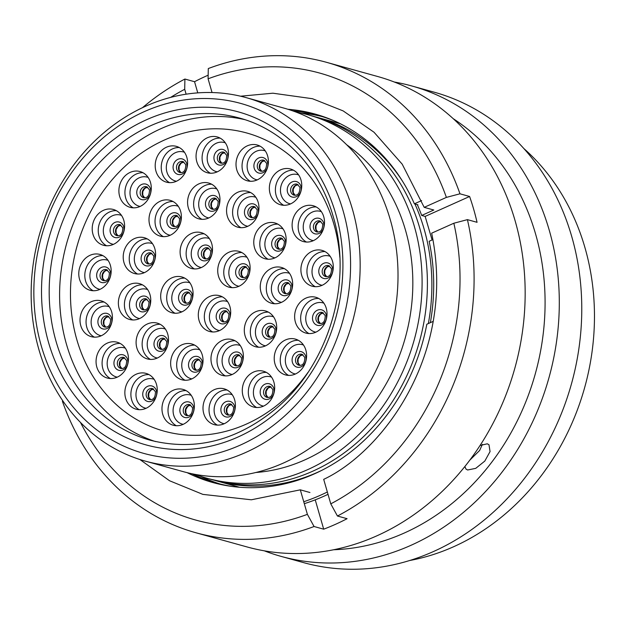 <?xml version="1.0" encoding="UTF-8"?>
<svg xmlns="http://www.w3.org/2000/svg" width="625" height="625" viewBox="0 0 625 625"><rect width="100%" height="100%" fill="white"/><g stroke="black" fill="none" stroke-linecap="round" stroke-linejoin="round"><path stroke-width="0.94" d="M41.328 346.055A181.578 156.445 -74.5 0 0 240.328 445.094A181.578 156.445 -74.5 0 0 343.102 210.75A181.578 156.445 -74.5 0 0 144.102 111.711A181.578 156.445 -74.5 0 0 41.328 346.055M352.391 209.086A188.609 162.508 105.5 0 1 311.82 401.148A188.609 162.508 105.5 0 1 145.25 461.109A188.609 162.508 105.5 0 1 38.922 349.633A188.609 162.508 105.5 0 1 79.492 157.562A188.609 162.508 105.5 0 1 246.062 97.609A188.609 162.508 105.5 0 1 352.391 209.086M214.734 480.359A188.609 162.508 -74.5 0 0 216.961 481A188.609 162.508 -74.5 0 0 322.531 469.969M428.359 323.555A188.609 162.508 -74.5 0 0 424.102 228.977A188.609 162.508 -74.5 0 0 414.914 203.977M195.297 474.406A188.609 162.508 -74.5 0 0 207.188 478.289L212.492 479.758A188.609 162.508 -74.5 0 0 379.062 419.797A188.609 162.508 -74.5 0 0 419.633 227.734A188.609 162.508 -74.5 0 0 313.305 116.258L308.008 114.789A188.609 162.508 -74.5 0 0 295.812 111.984M207.188 478.289A188.609 162.508 -74.5 0 0 373.766 418.328A188.609 162.508 -74.5 0 0 414.328 226.266A188.609 162.508 -74.5 0 0 308.008 114.789M255.828 472.5A177.992 153.352 -74.5 0 0 405.5 230.219A177.992 153.352 -74.5 0 0 346.719 144.797M145.25 461.109L183.102 471.609A188.609 162.508 -74.5 0 0 349.672 411.648A188.609 162.508 -74.5 0 0 390.242 219.578A188.609 162.508 -74.5 0 0 283.922 108.109L246.062 97.609M402.586 181.328A188.609 162.508 -74.5 0 0 317.781 117.5A188.609 162.508 -74.5 0 0 315.539 116.898M287.922 109.281A191.203 164.734 105.5 0 1 314.977 114.031A191.203 164.734 105.5 0 1 414.391 203.828L417.891 204.797M433.25 321.359L426.82 324.242A191.203 164.734 105.5 0 1 212.773 482.523A191.203 164.734 105.5 0 1 187.141 472.664M328.023 494.328A214.43 184.75 105.5 0 1 304.305 503.672M327.344 491.992A214.43 184.75 105.5 0 1 303.75 501.75M414.391 203.828L421.617 200.586M464.852 466.539L466 469.102L467.633 469.992L475.727 468.359L484.805 461.086L490.062 451.578L488.984 444.75L487.297 443.813L480.055 445.477M200.453 476.234A190.734 164.344 -74.5 0 0 220.352 484.07M523.867 148.555A231.805 199.719 105.5 0 1 584.914 247.523A231.805 199.719 105.5 0 1 409.609 560.523M394.328 82.023A244.117 210.328 105.5 0 1 411.625 85.922L434.094 92.156A244.117 210.328 105.5 0 1 571.711 236.438A244.117 210.328 105.5 0 1 519.203 485.031A244.117 210.328 105.5 0 1 303.609 562.633L281.141 556.398A244.117 210.328 105.5 0 1 264.305 550.828M411.625 85.922A244.117 210.328 105.5 0 1 549.242 230.203A244.117 210.328 105.5 0 1 496.734 478.797A244.117 210.328 105.5 0 1 281.141 556.398M453.219 118.672A231.805 199.719 105.5 0 1 535.531 233.828A231.805 199.719 105.5 0 1 333.656 549.75M432.094 239.961L425.148 216.414L421.672 215.453L433.805 210.016L424.203 207.352L446.383 197.398A231.93 199.828 105.5 0 0 208.086 78.805L208.289 68.555A244.117 210.328 105.5 0 1 326.422 62.289L377.484 76.453A244.117 210.328 105.5 0 1 515.102 220.734A244.117 210.328 105.5 0 1 462.594 469.328A244.117 210.328 105.5 0 1 247 546.93L195.938 532.766A244.117 210.328 105.5 0 1 62.391 401.25L62.844 400.883M421.672 215.453A190.727 164.344 -74.5 0 0 417.32 204.641M334.195 120.883A190.727 164.344 -74.5 0 0 318.172 115.406A190.727 164.344 -74.5 0 0 292.547 110.805M430.359 322.656A190.727 164.344 -74.5 0 0 429.133 241.289L432.961 239.57M322.109 116.555A190.734 164.344 -74.5 0 0 301 113.039M326.422 62.289A244.117 210.328 105.5 0 1 459.969 193.805L469.602 196.484A244.117 210.328 105.5 0 1 473.672 209.25A244.117 210.328 105.5 0 1 477.062 222.312L467.422 219.641A244.117 210.328 105.5 0 1 337.445 516.023L347.086 518.695A244.117 210.328 105.5 0 1 323.695 529.18L314.062 526.508A244.117 210.328 105.5 0 1 195.938 532.766M170.625 97.398A231.93 199.828 105.5 0 1 184.703 89.289L184.906 79.039L194.547 81.711A244.117 210.328 105.5 0 1 208.156 75.195M186.117 94.188L184.703 89.289M139.867 459.5L169.539 480.75L202.859 494.383L251.344 499.789L300.312 489.836L309.945 492.508M314.062 526.508L307.391 514.344A231.93 199.828 105.5 0 1 80.477 422.43M307.391 514.344L300.312 489.836M142.484 107.68A244.117 210.328 105.5 0 1 184.906 79.039M191.953 473.758A190.727 164.344 -74.5 0 0 216.383 483.031A190.727 164.344 -74.5 0 0 232.922 486.57M208.086 78.805L212.047 92.539M424.203 207.352L402.203 164.172L374 132.219L343.156 110.906L312.461 98.719L272.867 93.195L240.617 96.211M446.383 197.398L459.969 193.805M467.422 219.641L453.844 223.234A231.93 199.828 105.5 0 1 330.773 503.859L337.445 516.023M453.844 223.234L431.656 233.18C456.859 354.055 382.25 451.852 323.695 479.352L330.773 503.859M323.695 529.18L315.234 499.844M425.148 216.414L469.602 196.484M197.766 92.875L194.547 81.711M482.375 444.367L479.641 450.484L469.828 460.117M161.438 301.773A18.57 16 105.5 0 1 165.43 282.859A18.57 16 105.5 0 1 181.828 276.953A18.57 16 105.5 0 1 192.305 287.93A18.57 16 105.5 0 1 188.305 306.844A18.57 16 105.5 0 1 171.906 312.75A18.57 16 105.5 0 1 161.438 301.773M180.867 257.461A18.57 16 105.5 0 1 184.859 238.547A18.57 16 105.5 0 1 201.266 232.648A18.57 16 105.5 0 1 211.734 243.625A18.57 16 105.5 0 1 207.734 262.531A18.57 16 105.5 0 1 191.336 268.438A18.57 16 105.5 0 1 180.867 257.461M199.062 320.5A18.57 16 105.5 0 1 203.055 301.586A18.57 16 105.5 0 1 219.453 295.68A18.57 16 105.5 0 1 229.93 306.656A18.57 16 105.5 0 1 225.93 325.57A18.57 16 105.5 0 1 209.531 331.477A18.57 16 105.5 0 1 199.062 320.5M171.398 368.789A18.57 16 105.5 0 1 175.398 349.875A18.57 16 105.5 0 1 191.797 343.969A18.57 16 105.5 0 1 202.266 354.945A18.57 16 105.5 0 1 198.273 373.859A18.57 16 105.5 0 1 181.867 379.766A18.57 16 105.5 0 1 171.398 368.789M136.859 347.945A18.57 16 105.5 0 1 140.859 329.031A18.57 16 105.5 0 1 157.258 323.125A18.57 16 105.5 0 1 167.727 334.109A18.57 16 105.5 0 1 163.734 353.016A18.57 16 105.5 0 1 147.336 358.922A18.57 16 105.5 0 1 136.859 347.945M119.133 308.484A18.57 16 105.5 0 1 123.125 289.57A18.57 16 105.5 0 1 139.531 283.664A18.57 16 105.5 0 1 150 294.641A18.57 16 105.5 0 1 146.008 313.555A18.57 16 105.5 0 1 129.602 319.461A18.57 16 105.5 0 1 119.133 308.484M123.969 262.547A18.57 16 105.5 0 1 127.961 243.641A18.57 16 105.5 0 1 144.367 237.734A18.57 16 105.5 0 1 154.836 248.711A18.57 16 105.5 0 1 150.836 267.625A18.57 16 105.5 0 1 134.438 273.523A18.57 16 105.5 0 1 123.969 262.547M149.758 225.164A18.57 16 105.5 0 1 153.75 206.25A18.57 16 105.5 0 1 170.148 200.352A18.57 16 105.5 0 1 180.625 211.328A18.57 16 105.5 0 1 176.625 230.242A18.57 16 105.5 0 1 160.227 236.141A18.57 16 105.5 0 1 149.758 225.164M188.336 207.867A18.57 16 105.5 0 1 192.336 188.953A18.57 16 105.5 0 1 208.734 183.047A18.57 16 105.5 0 1 219.203 194.023A18.57 16 105.5 0 1 215.211 212.938A18.57 16 105.5 0 1 198.805 218.844A18.57 16 105.5 0 1 188.336 207.867M227.328 216.203A18.57 16 105.5 0 1 231.32 197.297A18.57 16 105.5 0 1 247.719 191.391A18.57 16 105.5 0 1 258.195 202.367A18.57 16 105.5 0 1 254.195 221.281A18.57 16 105.5 0 1 237.797 227.188A18.57 16 105.5 0 1 227.328 216.203M254.531 247.773A18.57 16 105.5 0 1 258.523 228.859A18.57 16 105.5 0 1 274.922 222.961A18.57 16 105.5 0 1 285.391 233.938A18.57 16 105.5 0 1 281.398 252.852A18.57 16 105.5 0 1 265 258.75A18.57 16 105.5 0 1 254.531 247.773M261.031 292.273A18.57 16 105.5 0 1 265.023 273.359A18.57 16 105.5 0 1 281.43 267.453A18.57 16 105.5 0 1 291.898 278.43A18.57 16 105.5 0 1 287.906 297.344A18.57 16 105.5 0 1 271.5 303.25A18.57 16 105.5 0 1 261.031 292.273M245.062 335.758A18.57 16 105.5 0 1 249.055 316.844A18.57 16 105.5 0 1 265.461 310.938A18.57 16 105.5 0 1 275.93 321.914A18.57 16 105.5 0 1 271.93 340.828A18.57 16 105.5 0 1 255.531 346.734A18.57 16 105.5 0 1 245.062 335.758M211.734 364.414A18.57 16 105.5 0 1 215.727 345.5A18.57 16 105.5 0 1 232.133 339.594A18.57 16 105.5 0 1 242.602 350.57A18.57 16 105.5 0 1 238.609 369.484A18.57 16 105.5 0 1 222.203 375.391A18.57 16 105.5 0 1 211.734 364.414M162.734 414.25A18.57 16 105.5 0 1 166.727 395.336A18.57 16 105.5 0 1 183.133 389.43A18.57 16 105.5 0 1 193.602 400.406A18.57 16 105.5 0 1 189.609 419.32A18.57 16 105.5 0 1 173.203 425.227A18.57 16 105.5 0 1 162.734 414.25M125.617 398.211A18.57 16 105.5 0 1 129.617 379.297A18.57 16 105.5 0 1 146.016 373.391A18.57 16 105.5 0 1 156.484 384.367A18.57 16 105.5 0 1 152.492 403.281A18.57 16 105.5 0 1 136.094 409.188A18.57 16 105.5 0 1 125.617 398.211M96.82 367.062A18.57 16 105.5 0 1 100.82 348.156A18.57 16 105.5 0 1 117.219 342.25A18.57 16 105.5 0 1 127.688 353.227A18.57 16 105.5 0 1 123.695 372.141A18.57 16 105.5 0 1 107.297 378.039A18.57 16 105.5 0 1 96.82 367.062M80.781 325.68A18.57 16 105.5 0 1 84.781 306.766A18.57 16 105.5 0 1 101.18 300.859A18.57 16 105.5 0 1 111.648 311.836A18.57 16 105.5 0 1 107.656 330.75A18.57 16 105.5 0 1 91.25 336.656A18.57 16 105.5 0 1 80.781 325.68M79.539 279.266A18.57 16 105.5 0 1 83.531 260.352A18.57 16 105.5 0 1 99.93 254.445A18.57 16 105.5 0 1 110.406 265.422A18.57 16 105.5 0 1 106.406 284.336A18.57 16 105.5 0 1 90.008 290.242A18.57 16 105.5 0 1 79.539 279.266M92.969 234.289A18.57 16 105.5 0 1 96.961 215.375A18.57 16 105.5 0 1 113.359 209.469A18.57 16 105.5 0 1 123.836 220.453A18.57 16 105.5 0 1 119.836 239.359A18.57 16 105.5 0 1 103.438 245.266A18.57 16 105.5 0 1 92.969 234.289M119.648 196.359A18.57 16 105.5 0 1 123.648 177.445A18.57 16 105.5 0 1 140.047 171.539A18.57 16 105.5 0 1 150.516 182.516A18.57 16 105.5 0 1 146.523 201.43A18.57 16 105.5 0 1 130.117 207.336A18.57 16 105.5 0 1 119.648 196.359M155.961 171.18A18.57 16 105.5 0 1 159.953 152.266A18.57 16 105.5 0 1 176.359 146.359A18.57 16 105.5 0 1 186.828 157.336A18.57 16 105.5 0 1 182.836 176.25A18.57 16 105.5 0 1 166.43 182.156A18.57 16 105.5 0 1 155.961 171.18M196.82 161.758A18.57 16 105.5 0 1 200.813 142.844A18.57 16 105.5 0 1 217.219 136.938A18.57 16 105.5 0 1 227.688 147.914A18.57 16 105.5 0 1 223.688 166.828A18.57 16 105.5 0 1 207.289 172.734A18.57 16 105.5 0 1 196.82 161.758M236.773 169.805A18.57 16 105.5 0 1 240.773 150.898A18.57 16 105.5 0 1 257.172 144.992A18.57 16 105.5 0 1 267.641 155.969A18.57 16 105.5 0 1 263.648 174.883A18.57 16 105.5 0 1 247.25 180.781A18.57 16 105.5 0 1 236.773 169.805M270.117 193.812A18.57 16 105.5 0 1 274.109 174.898A18.57 16 105.5 0 1 290.516 168.992A18.57 16 105.5 0 1 300.984 179.969A18.57 16 105.5 0 1 296.984 198.883A18.57 16 105.5 0 1 280.586 204.789A18.57 16 105.5 0 1 270.117 193.812M292.875 230.578A18.57 16 105.5 0 1 296.875 211.664A18.57 16 105.5 0 1 313.273 205.766A18.57 16 105.5 0 1 323.742 216.742A18.57 16 105.5 0 1 319.75 235.656A18.57 16 105.5 0 1 303.344 241.555A18.57 16 105.5 0 1 292.875 230.578M301.664 275.219A18.57 16 105.5 0 1 305.664 256.305A18.57 16 105.5 0 1 322.062 250.398A18.57 16 105.5 0 1 332.531 261.375A18.57 16 105.5 0 1 328.539 280.289A18.57 16 105.5 0 1 312.141 286.195A18.57 16 105.5 0 1 301.664 275.219M295.391 322.094A18.57 16 105.5 0 1 299.383 303.18A18.57 16 105.5 0 1 315.789 297.273A18.57 16 105.5 0 1 326.258 308.25A18.57 16 105.5 0 1 322.258 327.164A18.57 16 105.5 0 1 305.859 333.07A18.57 16 105.5 0 1 295.391 322.094M274.977 363.922A18.57 16 105.5 0 1 278.977 345.008A18.57 16 105.5 0 1 295.375 339.102A18.57 16 105.5 0 1 305.844 350.078A18.57 16 105.5 0 1 301.852 368.992A18.57 16 105.5 0 1 285.445 374.898A18.57 16 105.5 0 1 274.977 363.922M243.047 396.039A18.57 16 105.5 0 1 247.039 377.125A18.57 16 105.5 0 1 263.445 371.219A18.57 16 105.5 0 1 273.914 382.195A18.57 16 105.5 0 1 269.922 401.109A18.57 16 105.5 0 1 253.516 407.016A18.57 16 105.5 0 1 243.047 396.039M203.766 413.648A18.57 16 105.5 0 1 207.758 394.734A18.57 16 105.5 0 1 224.156 388.836A18.57 16 105.5 0 1 234.633 399.812A18.57 16 105.5 0 1 230.633 418.727A18.57 16 105.5 0 1 214.234 424.625A18.57 16 105.5 0 1 203.766 413.648M218.492 276.188A18.57 16 105.5 0 1 222.484 257.273A18.57 16 105.5 0 1 238.891 251.367A18.57 16 105.5 0 1 249.359 262.344A18.57 16 105.5 0 1 245.359 281.258A18.57 16 105.5 0 1 228.961 287.164A18.57 16 105.5 0 1 218.492 276.188M333.953 224.422A154.703 133.289 105.5 0 1 339.844 257.383A154.703 133.289 105.5 0 0 246.742 132.984A154.703 133.289 105.5 0 1 333.953 224.422M307.93 372.461A154.703 133.289 105.5 0 1 164.047 431.133A154.703 133.289 105.5 0 1 76.844 339.703A154.703 133.289 105.5 0 1 110.117 182.164A154.703 133.289 105.5 0 1 246.742 132.984A154.703 133.289 105.5 0 0 216.602 128.789A154.703 133.289 105.5 0 0 73.078 263.648A154.703 133.289 105.5 0 0 164.047 431.133A154.703 133.289 105.5 0 0 194.195 435.328A154.703 133.289 105.5 0 0 307.93 372.461M155.523 441.57A167.156 144.016 105.5 0 1 62.992 259.07A167.156 144.016 105.5 0 1 217.5 116.453A167.156 144.016 105.5 0 1 244.805 119.648M56.07 341.445A167.156 144.016 -74.5 0 0 150.297 440.242C196.383 451.711 239.445 440.172 279.484 405.609C329.898 361.258 352.734 280.711 333.141 216.352C319.352 167.461 283.336 129.828 239.641 118.094A167.156 144.016 -74.5 0 0 92.023 171.227A167.156 144.016 -74.5 0 0 56.07 341.445M335.797 214.023A172.781 148.867 105.5 0 1 238 437.023A172.781 148.867 105.5 0 1 48.641 342.781A172.781 148.867 105.5 0 1 146.43 119.781A172.781 148.867 105.5 0 1 335.797 214.023M189.938 282.867A15.086 13 -74.5 0 0 176.016 286.914A15.086 13 -74.5 0 0 172.398 302.711A15.086 13 -74.5 0 0 181.898 311.852M175.016 313.242A18.57 16 105.5 0 1 167.469 303.445A18.57 16 105.5 0 1 184.75 278.133M209.367 238.562A15.086 13 -74.5 0 0 195.453 242.602A15.086 13 -74.5 0 0 191.836 258.398A15.086 13 -74.5 0 0 201.328 267.547M194.445 268.93A18.57 16 105.5 0 1 186.898 259.133A18.57 16 105.5 0 1 204.188 233.828M227.562 301.594A15.086 13 -74.5 0 0 213.641 305.641A15.086 13 -74.5 0 0 210.023 321.438A15.086 13 -74.5 0 0 219.523 330.578M212.641 331.961A18.57 16 105.5 0 1 205.094 322.172A18.57 16 105.5 0 1 222.375 296.859M199.906 349.883A15.086 13 -74.5 0 0 185.984 353.93A15.086 13 -74.5 0 0 182.367 369.727A15.086 13 -74.5 0 0 191.867 378.867M184.984 380.25A18.57 16 105.5 0 1 177.438 370.461A18.57 16 105.5 0 1 194.719 345.148M165.367 329.047A15.086 13 -74.5 0 0 151.445 333.086A15.086 13 -74.5 0 0 147.828 348.883A15.086 13 -74.5 0 0 157.328 358.023M150.445 359.414A18.57 16 105.5 0 1 142.898 349.617A18.57 16 105.5 0 1 160.18 324.312M147.633 289.578A15.086 13 -74.5 0 0 133.719 293.625A15.086 13 -74.5 0 0 130.102 309.422A15.086 13 -74.5 0 0 139.594 318.562M132.719 319.953A18.57 16 105.5 0 1 125.172 310.156A18.57 16 105.5 0 1 142.453 284.852M152.469 243.648A15.086 13 -74.5 0 0 138.555 247.688A15.086 13 -74.5 0 0 134.938 263.484A15.086 13 -74.5 0 0 144.43 272.633M137.547 274.016A18.57 16 105.5 0 1 130 264.227A18.57 16 105.5 0 1 147.289 238.914M178.258 206.266A15.086 13 -74.5 0 0 164.336 210.305A15.086 13 -74.5 0 0 160.719 226.102A15.086 13 -74.5 0 0 170.219 235.25M163.336 236.633A18.57 16 105.5 0 1 155.789 226.836A18.57 16 105.5 0 1 173.07 201.531M216.844 188.961A15.086 13 -74.5 0 0 202.922 193.008A15.086 13 -74.5 0 0 199.305 208.805A15.086 13 -74.5 0 0 208.805 217.945M201.922 219.336A18.57 16 105.5 0 1 194.375 209.539A18.57 16 105.5 0 1 211.656 184.234M255.828 197.305A15.086 13 -74.5 0 0 241.906 201.344A15.086 13 -74.5 0 0 238.289 217.148A15.086 13 -74.5 0 0 247.789 226.289M240.906 227.672A18.57 16 105.5 0 1 233.359 217.883A18.57 16 105.5 0 1 250.641 192.57M283.031 228.875A15.086 13 -74.5 0 0 269.109 232.914A15.086 13 -74.5 0 0 265.492 248.711A15.086 13 -74.5 0 0 274.992 257.859M268.109 259.242A18.57 16 105.5 0 1 260.562 249.445A18.57 16 105.5 0 1 277.844 224.141M289.531 273.367A15.086 13 -74.5 0 0 275.617 277.414A15.086 13 -74.5 0 0 272 293.211A15.086 13 -74.5 0 0 281.492 302.352M274.617 303.742A18.57 16 105.5 0 1 267.07 293.945A18.57 16 105.5 0 1 284.352 268.641M273.562 316.859A15.086 13 -74.5 0 0 259.641 320.898A15.086 13 -74.5 0 0 256.031 336.695A15.086 13 -74.5 0 0 265.523 345.836M258.641 347.227A18.57 16 105.5 0 1 251.094 337.43A18.57 16 105.5 0 1 268.383 312.125M240.234 345.516A15.086 13 -74.5 0 0 226.32 349.555A15.086 13 -74.5 0 0 222.703 365.352A15.086 13 -74.5 0 0 232.195 374.492M225.32 375.883A18.57 16 105.5 0 1 217.773 366.086A18.57 16 105.5 0 1 235.055 340.781M191.234 395.344A15.086 13 -74.5 0 0 177.32 399.391A15.086 13 -74.5 0 0 173.703 415.188A15.086 13 -74.5 0 0 183.195 424.328M176.32 425.719A18.57 16 105.5 0 1 168.773 415.922A18.57 16 105.5 0 1 186.055 390.617M154.125 379.312A15.086 13 -74.5 0 0 140.203 383.352A15.086 13 -74.5 0 0 136.586 399.148A15.086 13 -74.5 0 0 146.086 408.289M139.203 409.68A18.57 16 105.5 0 1 131.656 399.883A18.57 16 105.5 0 1 148.938 374.578M125.328 348.164A15.086 13 -74.5 0 0 111.406 352.203A15.086 13 -74.5 0 0 107.789 368.008A15.086 13 -74.5 0 0 117.289 377.148M110.406 378.531A18.57 16 105.5 0 1 102.859 368.742A18.57 16 105.5 0 1 120.141 343.43M109.289 306.773A15.086 13 -74.5 0 0 95.367 310.82A15.086 13 -74.5 0 0 91.75 326.617A15.086 13 -74.5 0 0 101.25 335.758M94.367 337.148A18.57 16 105.5 0 1 86.82 327.352A18.57 16 105.5 0 1 104.102 302.047M108.039 260.359A15.086 13 -74.5 0 0 94.117 264.406A15.086 13 -74.5 0 0 90.5 280.203A15.086 13 -74.5 0 0 100 289.344M93.117 290.734A18.57 16 105.5 0 1 85.57 280.938A18.57 16 105.5 0 1 102.852 255.625M121.469 215.391A15.086 13 -74.5 0 0 107.547 219.43A15.086 13 -74.5 0 0 103.93 235.227A15.086 13 -74.5 0 0 113.43 244.367M106.547 245.758A18.57 16 105.5 0 1 99 235.961A18.57 16 105.5 0 1 116.281 210.656M148.156 177.453A15.086 13 -74.5 0 0 134.234 181.5A15.086 13 -74.5 0 0 130.617 197.297A15.086 13 -74.5 0 0 140.117 206.438M133.234 207.828A18.57 16 105.5 0 1 125.688 198.031A18.57 16 105.5 0 1 142.969 172.727M184.461 152.273A15.086 13 -74.5 0 0 170.547 156.32A15.086 13 -74.5 0 0 166.93 172.117A15.086 13 -74.5 0 0 176.422 181.258M169.547 182.648A18.57 16 105.5 0 1 162 172.852A18.57 16 105.5 0 1 179.281 147.547M225.32 142.852A15.086 13 -74.5 0 0 211.406 146.898A15.086 13 -74.5 0 0 207.789 162.695A15.086 13 -74.5 0 0 217.281 171.836M210.398 173.227A18.57 16 105.5 0 1 202.852 163.43A18.57 16 105.5 0 1 220.141 138.125M265.281 150.906A15.086 13 -74.5 0 0 251.359 154.945A15.086 13 -74.5 0 0 247.742 170.742A15.086 13 -74.5 0 0 257.242 179.891M250.359 181.273A18.57 16 105.5 0 1 242.812 171.484A18.57 16 105.5 0 1 260.094 146.172M298.617 174.906A15.086 13 -74.5 0 0 284.703 178.953A15.086 13 -74.5 0 0 281.086 194.75A15.086 13 -74.5 0 0 290.578 203.891M283.695 205.281A18.57 16 105.5 0 1 276.148 195.484A18.57 16 105.5 0 1 293.438 170.18M321.383 211.68A15.086 13 -74.5 0 0 307.461 215.719A15.086 13 -74.5 0 0 303.844 231.516A15.086 13 -74.5 0 0 313.344 240.664M306.461 242.047A18.57 16 105.5 0 1 298.914 232.258A18.57 16 105.5 0 1 316.195 206.945M330.172 256.32A15.086 13 -74.5 0 0 316.25 260.359A15.086 13 -74.5 0 0 312.633 276.156A15.086 13 -74.5 0 0 322.133 285.297M315.25 286.688A18.57 16 105.5 0 1 307.703 276.891A18.57 16 105.5 0 1 324.984 251.586M323.891 303.188A15.086 13 -74.5 0 0 309.977 307.234A15.086 13 -74.5 0 0 306.359 323.031A15.086 13 -74.5 0 0 315.852 332.172M308.969 333.562A18.57 16 105.5 0 1 301.422 323.766A18.57 16 105.5 0 1 318.711 298.453M303.477 345.016A15.086 13 -74.5 0 0 289.562 349.062A15.086 13 -74.5 0 0 285.945 364.859A15.086 13 -74.5 0 0 295.445 374M288.562 375.391A18.57 16 105.5 0 1 281.016 365.594A18.57 16 105.5 0 1 298.297 340.289M271.547 377.133A15.086 13 -74.5 0 0 257.633 381.18A15.086 13 -74.5 0 0 254.016 396.977A15.086 13 -74.5 0 0 263.508 406.117M256.633 407.5A18.57 16 105.5 0 1 249.086 397.711A18.57 16 105.5 0 1 266.367 372.398M232.266 394.75A15.086 13 -74.5 0 0 218.344 398.789A15.086 13 -74.5 0 0 214.727 414.586A15.086 13 -74.5 0 0 224.227 423.734M217.344 425.117A18.57 16 105.5 0 1 209.797 415.328A18.57 16 105.5 0 1 227.078 390.016M186.383 303.25A5.695 4.906 105.5 0 1 184.188 300.32A5.695 4.906 105.5 0 1 189.352 292.547M192.211 294.266A8.023 6.914 105.5 0 1 187.672 304.625A8.023 6.914 105.5 0 1 178.875 300.25A8.023 6.914 105.5 0 1 183.422 289.891A8.023 6.914 105.5 0 1 192.211 294.266M182.164 299.758A5.695 4.906 -74.5 0 0 185.375 303.125C189.25 303.688 191.219 301.055 191.273 295.242L188.422 292.141A5.695 4.906 -74.5 0 0 183.391 293.953A5.695 4.906 -74.5 0 0 182.164 299.758M205.812 258.945A5.695 4.906 105.5 0 1 203.625 256.008A5.695 4.906 105.5 0 1 208.781 248.242M211.641 249.961A8.023 6.914 105.5 0 1 207.102 260.312A8.023 6.914 105.5 0 1 198.312 255.938A8.023 6.914 105.5 0 1 202.852 245.586A8.023 6.914 105.5 0 1 211.641 249.961M201.594 255.445A5.695 4.906 -74.5 0 0 204.813 258.812C208.688 259.375 210.648 256.75 210.703 250.93L207.852 247.836A5.695 4.906 -74.5 0 0 202.82 249.648A5.695 4.906 -74.5 0 0 201.594 255.445M224.008 321.977A5.695 4.906 105.5 0 1 221.82 319.047A5.695 4.906 105.5 0 1 226.977 311.273M229.836 312.992A8.023 6.914 105.5 0 1 225.297 323.352A8.023 6.914 105.5 0 1 216.5 318.969A8.023 6.914 105.5 0 1 221.047 308.617A8.023 6.914 105.5 0 1 229.836 312.992M219.789 318.484A5.695 4.906 -74.5 0 0 223 321.852C226.875 322.406 228.844 319.781 228.898 313.969L226.047 310.867A5.695 4.906 -74.5 0 0 221.016 312.68A5.695 4.906 -74.5 0 0 219.789 318.484M196.352 370.266A5.695 4.906 105.5 0 1 194.156 367.336A5.695 4.906 105.5 0 1 199.32 359.562M202.18 361.281A8.023 6.914 105.5 0 1 197.641 371.641A8.023 6.914 105.5 0 1 188.844 367.258A8.023 6.914 105.5 0 1 193.383 356.906A8.023 6.914 105.5 0 1 202.18 361.281M192.133 366.773A5.695 4.906 -74.5 0 0 195.344 370.141C199.219 370.695 201.188 368.07 201.234 362.258L198.391 359.156A5.695 4.906 -74.5 0 0 193.359 360.969A5.695 4.906 -74.5 0 0 192.133 366.773M161.812 349.43A5.695 4.906 105.5 0 1 159.617 346.492A5.695 4.906 105.5 0 1 164.781 338.727M167.641 340.445A8.023 6.914 105.5 0 1 163.102 350.797A8.023 6.914 105.5 0 1 154.305 346.422A8.023 6.914 105.5 0 1 158.852 336.07A8.023 6.914 105.5 0 1 167.641 340.445M157.594 345.93A5.695 4.906 -74.5 0 0 160.805 349.297C164.68 349.859 166.648 347.234 166.703 341.414L163.852 338.32A5.695 4.906 -74.5 0 0 158.82 340.133A5.695 4.906 -74.5 0 0 157.594 345.93M144.086 309.961A5.695 4.906 105.5 0 1 141.891 307.031A5.695 4.906 105.5 0 1 147.047 299.258M149.914 300.977A8.023 6.914 105.5 0 1 145.375 311.336A8.023 6.914 105.5 0 1 136.578 306.961A8.023 6.914 105.5 0 1 141.117 296.602A8.023 6.914 105.5 0 1 149.914 300.977M139.867 306.469A5.695 4.906 -74.5 0 0 143.078 309.836C146.953 310.398 148.914 307.766 148.969 301.953L146.125 298.852A5.695 4.906 -74.5 0 0 141.094 300.664A5.695 4.906 -74.5 0 0 139.867 306.469M148.914 264.031A5.695 4.906 105.5 0 1 146.727 261.102A5.695 4.906 105.5 0 1 151.883 253.328M154.742 255.047A8.023 6.914 105.5 0 1 150.203 265.406A8.023 6.914 105.5 0 1 141.414 261.023A8.023 6.914 105.5 0 1 145.953 250.672A8.023 6.914 105.5 0 1 154.742 255.047M144.695 260.539A5.695 4.906 -74.5 0 0 147.914 263.906C151.789 264.461 153.75 261.836 153.805 256.023L150.953 252.922A5.695 4.906 -74.5 0 0 145.922 254.734A5.695 4.906 -74.5 0 0 144.695 260.539M174.703 226.648A5.695 4.906 105.5 0 1 172.516 223.711A5.695 4.906 105.5 0 1 177.672 215.945M180.531 217.664A8.023 6.914 105.5 0 1 175.992 228.016A8.023 6.914 105.5 0 1 167.195 223.641A8.023 6.914 105.5 0 1 171.742 213.289A8.023 6.914 105.5 0 1 180.531 217.664M170.484 223.148A5.695 4.906 -74.5 0 0 173.695 226.516C177.578 227.078 179.539 224.453 179.594 218.641L176.742 215.539A5.695 4.906 -74.5 0 0 171.711 217.352A5.695 4.906 -74.5 0 0 170.484 223.148M213.289 209.352A5.695 4.906 105.5 0 1 211.094 206.414A5.695 4.906 105.5 0 1 216.258 198.648M219.117 200.359A8.023 6.914 105.5 0 1 214.578 210.719A8.023 6.914 105.5 0 1 205.781 206.344A8.023 6.914 105.5 0 1 210.32 195.984A8.023 6.914 105.5 0 1 219.117 200.359M209.07 205.852A5.695 4.906 -74.5 0 0 212.281 209.219C216.156 209.781 218.125 207.148 218.172 201.336L215.328 198.234A5.695 4.906 -74.5 0 0 210.297 200.047A5.695 4.906 -74.5 0 0 209.07 205.852M252.273 217.688A5.695 4.906 105.5 0 1 250.086 214.758A5.695 4.906 105.5 0 1 255.242 206.984M258.102 208.703A8.023 6.914 105.5 0 1 253.562 219.062A8.023 6.914 105.5 0 1 244.766 214.68A8.023 6.914 105.5 0 1 249.312 204.328A8.023 6.914 105.5 0 1 258.102 208.703M248.055 214.195A5.695 4.906 -74.5 0 0 251.266 217.562C255.141 218.117 257.109 215.492 257.164 209.68L254.312 206.578A5.695 4.906 -74.5 0 0 249.281 208.391A5.695 4.906 -74.5 0 0 248.055 214.195M279.477 249.258A5.695 4.906 105.5 0 1 277.281 246.32A5.695 4.906 105.5 0 1 282.445 238.555M285.305 240.273A8.023 6.914 105.5 0 1 280.766 250.625A8.023 6.914 105.5 0 1 271.969 246.25A8.023 6.914 105.5 0 1 276.516 235.898A8.023 6.914 105.5 0 1 285.305 240.273M275.258 245.758A5.695 4.906 -74.5 0 0 278.469 249.133C282.344 249.688 284.312 247.062 284.367 241.25L281.516 238.148A5.695 4.906 -74.5 0 0 276.484 239.961A5.695 4.906 -74.5 0 0 275.258 245.758M285.984 293.75A5.695 4.906 105.5 0 1 283.789 290.82A5.695 4.906 105.5 0 1 288.945 283.047M291.812 284.766A8.023 6.914 105.5 0 1 287.266 295.125A8.023 6.914 105.5 0 1 278.477 290.75A8.023 6.914 105.5 0 1 283.016 280.391A8.023 6.914 105.5 0 1 291.812 284.766M281.766 290.258A5.695 4.906 -74.5 0 0 284.977 293.625C288.852 294.188 290.812 291.555 290.867 285.742L288.023 282.641A5.695 4.906 -74.5 0 0 282.992 284.453A5.695 4.906 -74.5 0 0 281.766 290.258M270.008 337.242A5.695 4.906 105.5 0 1 267.82 334.305A5.695 4.906 105.5 0 1 272.977 326.539M275.836 328.258A8.023 6.914 105.5 0 1 271.297 338.609A8.023 6.914 105.5 0 1 262.508 334.234A8.023 6.914 105.5 0 1 267.047 323.875A8.023 6.914 105.5 0 1 275.836 328.258M265.789 333.742A5.695 4.906 -74.5 0 0 269.008 337.109C272.883 337.672 274.844 335.047 274.898 329.227L272.047 326.133A5.695 4.906 -74.5 0 0 267.016 327.938A5.695 4.906 -74.5 0 0 265.789 333.742M236.687 365.898A5.695 4.906 105.5 0 1 234.492 362.961A5.695 4.906 105.5 0 1 239.648 355.195M242.516 356.914A8.023 6.914 105.5 0 1 237.977 367.266A8.023 6.914 105.5 0 1 229.18 362.891A8.023 6.914 105.5 0 1 233.719 352.531A8.023 6.914 105.5 0 1 242.516 356.914M232.469 362.398A5.695 4.906 -74.5 0 0 235.68 365.766C239.555 366.328 241.516 363.703 241.57 357.883L238.727 354.781A5.695 4.906 -74.5 0 0 233.695 356.594A5.695 4.906 -74.5 0 0 232.469 362.398M187.68 415.727A5.695 4.906 105.5 0 1 185.492 412.797A5.695 4.906 105.5 0 1 190.648 405.023M193.516 406.742A8.023 6.914 105.5 0 1 188.969 417.102A8.023 6.914 105.5 0 1 180.18 412.727A8.023 6.914 105.5 0 1 184.719 402.367A8.023 6.914 105.5 0 1 193.516 406.742M183.469 412.234A5.695 4.906 -74.5 0 0 186.68 415.602C190.555 416.164 192.516 413.531 192.57 407.719L189.727 404.617A5.695 4.906 -74.5 0 0 184.695 406.43A5.695 4.906 -74.5 0 0 183.469 412.234M150.57 399.695A5.695 4.906 105.5 0 1 148.375 396.758A5.695 4.906 105.5 0 1 153.539 388.992M156.398 390.711A8.023 6.914 105.5 0 1 151.859 401.062A8.023 6.914 105.5 0 1 143.062 396.688A8.023 6.914 105.5 0 1 147.609 386.328A8.023 6.914 105.5 0 1 156.398 390.711M146.352 396.195A5.695 4.906 -74.5 0 0 149.562 399.562C153.438 400.125 155.406 397.5 155.461 391.68L152.609 388.586A5.695 4.906 -74.5 0 0 147.578 390.391A5.695 4.906 -74.5 0 0 146.352 396.195M121.773 368.547A5.695 4.906 105.5 0 1 119.578 365.617A5.695 4.906 105.5 0 1 124.742 357.844M127.602 359.562A8.023 6.914 105.5 0 1 123.063 369.922A8.023 6.914 105.5 0 1 114.266 365.539A8.023 6.914 105.5 0 1 118.813 355.188A8.023 6.914 105.5 0 1 127.602 359.562M117.555 365.055A5.695 4.906 -74.5 0 0 120.766 368.422C124.641 368.977 126.609 366.352 126.664 360.539L123.812 357.438A5.695 4.906 -74.5 0 0 118.781 359.25A5.695 4.906 -74.5 0 0 117.555 365.055M105.734 327.156A5.695 4.906 105.5 0 1 103.539 324.227A5.695 4.906 105.5 0 1 108.703 316.453M111.563 318.172A8.023 6.914 105.5 0 1 107.023 328.531A8.023 6.914 105.5 0 1 98.227 324.156A8.023 6.914 105.5 0 1 102.766 313.797A8.023 6.914 105.5 0 1 111.563 318.172M101.516 323.664A5.695 4.906 -74.5 0 0 104.727 327.031C108.602 327.594 110.57 324.961 110.617 319.148L107.773 316.047A5.695 4.906 -74.5 0 0 102.742 317.859A5.695 4.906 -74.5 0 0 101.516 323.664M104.484 280.742A5.695 4.906 105.5 0 1 102.297 277.812A5.695 4.906 105.5 0 1 107.453 270.039M110.312 271.758A8.023 6.914 105.5 0 1 105.773 282.117A8.023 6.914 105.5 0 1 96.977 277.742A8.023 6.914 105.5 0 1 101.523 267.383A8.023 6.914 105.5 0 1 110.312 271.758M100.266 277.25A5.695 4.906 -74.5 0 0 103.477 280.617C107.352 281.18 109.32 278.547 109.375 272.734L106.523 269.633A5.695 4.906 -74.5 0 0 101.492 271.445A5.695 4.906 -74.5 0 0 100.266 277.25M117.914 235.773A5.695 4.906 105.5 0 1 115.727 232.836A5.695 4.906 105.5 0 1 120.883 225.07M123.742 226.789A8.023 6.914 105.5 0 1 119.203 237.141A8.023 6.914 105.5 0 1 110.406 232.766A8.023 6.914 105.5 0 1 114.953 222.414A8.023 6.914 105.5 0 1 123.742 226.789M113.695 232.273A5.695 4.906 -74.5 0 0 116.906 235.641C120.781 236.203 122.75 233.578 122.805 227.758L119.953 224.664A5.695 4.906 -74.5 0 0 114.922 226.477A5.695 4.906 -74.5 0 0 113.695 232.273M144.602 197.836A5.695 4.906 105.5 0 1 142.406 194.906A5.695 4.906 105.5 0 1 147.57 187.133M150.43 188.852A8.023 6.914 105.5 0 1 145.891 199.211A8.023 6.914 105.5 0 1 137.094 194.836A8.023 6.914 105.5 0 1 141.633 184.477A8.023 6.914 105.5 0 1 150.43 188.852M140.383 194.344A5.695 4.906 -74.5 0 0 143.594 197.711C147.469 198.273 149.438 195.641 149.484 189.828L146.641 186.727A5.695 4.906 -74.5 0 0 141.609 188.539A5.695 4.906 -74.5 0 0 140.383 194.344M180.906 172.656A5.695 4.906 105.5 0 1 178.719 169.727A5.695 4.906 105.5 0 1 183.875 161.953M186.742 163.672A8.023 6.914 105.5 0 1 182.195 174.031A8.023 6.914 105.5 0 1 173.406 169.656A8.023 6.914 105.5 0 1 177.945 159.297A8.023 6.914 105.5 0 1 186.742 163.672M176.695 169.164A5.695 4.906 -74.5 0 0 179.906 172.531C183.781 173.094 185.742 170.461 185.797 164.648L182.953 161.547A5.695 4.906 -74.5 0 0 177.914 163.359A5.695 4.906 -74.5 0 0 176.695 169.164M221.766 163.242A5.695 4.906 105.5 0 1 219.578 160.305A5.695 4.906 105.5 0 1 224.734 152.539M227.594 154.258A8.023 6.914 105.5 0 1 223.055 164.609A8.023 6.914 105.5 0 1 214.266 160.234A8.023 6.914 105.5 0 1 218.805 149.875A8.023 6.914 105.5 0 1 227.594 154.258M217.547 159.742A5.695 4.906 -74.5 0 0 220.766 163.109C224.641 163.672 226.602 161.047 226.656 155.227L223.805 152.125A5.695 4.906 -74.5 0 0 218.773 153.938A5.695 4.906 -74.5 0 0 217.547 159.742M261.727 171.289A5.695 4.906 105.5 0 1 259.531 168.359A5.695 4.906 105.5 0 1 264.695 160.586M267.555 162.305A8.023 6.914 105.5 0 1 263.016 172.664A8.023 6.914 105.5 0 1 254.219 168.281A8.023 6.914 105.5 0 1 258.766 157.93A8.023 6.914 105.5 0 1 267.555 162.305M257.508 167.797A5.695 4.906 -74.5 0 0 260.719 171.164C264.594 171.719 266.562 169.094 266.617 163.281L263.766 160.18A5.695 4.906 -74.5 0 0 258.734 161.992A5.695 4.906 -74.5 0 0 257.508 167.797M295.062 195.297A5.695 4.906 105.5 0 1 292.875 192.359A5.695 4.906 105.5 0 1 298.031 184.594M300.898 186.305A8.023 6.914 105.5 0 1 296.352 196.664A8.023 6.914 105.5 0 1 287.562 192.289A8.023 6.914 105.5 0 1 292.102 181.93A8.023 6.914 105.5 0 1 300.898 186.305M290.844 191.797A5.695 4.906 -74.5 0 0 294.062 195.164C297.938 195.727 299.898 193.094 299.953 187.281L297.102 184.18A5.695 4.906 -74.5 0 0 292.07 185.992A5.695 4.906 -74.5 0 0 290.844 191.797M317.828 232.063A5.695 4.906 105.5 0 1 315.633 229.125A5.695 4.906 105.5 0 1 320.797 221.359M323.656 223.078A8.023 6.914 105.5 0 1 319.117 233.43A8.023 6.914 105.5 0 1 310.32 229.055A8.023 6.914 105.5 0 1 314.859 218.703A8.023 6.914 105.5 0 1 323.656 223.078M313.609 228.562A5.695 4.906 -74.5 0 0 316.82 231.938C320.695 232.492 322.664 229.867 322.711 224.055L319.867 220.953A5.695 4.906 -74.5 0 0 314.836 222.766A5.695 4.906 -74.5 0 0 313.609 228.562M326.617 276.703A5.695 4.906 105.5 0 1 324.422 273.766A5.695 4.906 105.5 0 1 329.586 266M332.445 267.719A8.023 6.914 105.5 0 1 327.906 278.07A8.023 6.914 105.5 0 1 319.109 273.695A8.023 6.914 105.5 0 1 323.656 263.336A8.023 6.914 105.5 0 1 332.445 267.719M322.398 273.203A5.695 4.906 -74.5 0 0 325.609 276.57C329.484 277.133 331.453 274.508 331.508 268.688L328.656 265.594A5.695 4.906 -74.5 0 0 323.625 267.398A5.695 4.906 -74.5 0 0 322.398 273.203M320.336 323.57A5.695 4.906 105.5 0 1 318.148 320.641A5.695 4.906 105.5 0 1 323.305 312.867M326.172 314.586A8.023 6.914 105.5 0 1 321.625 324.945A8.023 6.914 105.5 0 1 312.836 320.57A8.023 6.914 105.5 0 1 317.375 310.211A8.023 6.914 105.5 0 1 326.172 314.586M316.117 320.078A5.695 4.906 -74.5 0 0 319.336 323.445C323.211 324.008 325.172 321.375 325.227 315.562L322.383 312.461A5.695 4.906 -74.5 0 0 317.344 314.273A5.695 4.906 -74.5 0 0 316.117 320.078M299.93 365.406A5.695 4.906 105.5 0 1 297.734 362.469A5.695 4.906 105.5 0 1 302.898 354.703M305.758 356.422A8.023 6.914 105.5 0 1 301.219 366.773A8.023 6.914 105.5 0 1 292.422 362.398A8.023 6.914 105.5 0 1 296.961 352.039A8.023 6.914 105.5 0 1 305.758 356.422M295.711 361.906A5.695 4.906 -74.5 0 0 298.922 365.273C302.797 365.836 304.766 363.211 304.812 357.391L301.969 354.289A5.695 4.906 -74.5 0 0 296.938 356.102A5.695 4.906 -74.5 0 0 295.711 361.906M267.992 397.516A5.695 4.906 105.5 0 1 265.805 394.586A5.695 4.906 105.5 0 1 270.961 386.812M273.828 388.531A8.023 6.914 105.5 0 1 269.281 398.891A8.023 6.914 105.5 0 1 260.492 394.516A8.023 6.914 105.5 0 1 265.031 384.156A8.023 6.914 105.5 0 1 273.828 388.531M263.781 394.023A5.695 4.906 -74.5 0 0 266.992 397.391C270.867 397.953 272.828 395.32 272.883 389.508L270.039 386.406A5.695 4.906 -74.5 0 0 265.008 388.219A5.695 4.906 -74.5 0 0 263.781 394.023M228.711 415.133A5.695 4.906 105.5 0 1 226.523 412.195A5.695 4.906 105.5 0 1 231.68 404.43M234.539 406.148A8.023 6.914 105.5 0 1 230 416.5A8.023 6.914 105.5 0 1 221.203 412.125A8.023 6.914 105.5 0 1 225.75 401.773A8.023 6.914 105.5 0 1 234.539 406.148M224.492 411.633A5.695 4.906 -74.5 0 0 227.703 415.008C231.578 415.562 233.547 412.937 233.602 407.125L230.75 404.023A5.695 4.906 -74.5 0 0 225.719 405.836A5.695 4.906 -74.5 0 0 224.492 411.633M246.992 257.289A15.086 13 -74.5 0 0 233.078 261.328A15.086 13 -74.5 0 0 229.461 277.125A15.086 13 -74.5 0 0 238.953 286.266M232.078 287.656A18.57 16 105.5 0 1 224.523 277.859A18.57 16 105.5 0 1 241.812 252.555M243.438 277.672A5.695 4.906 105.5 0 1 241.25 274.734A5.695 4.906 105.5 0 1 246.406 266.969M249.273 268.688A8.023 6.914 105.5 0 1 244.727 279.039A8.023 6.914 105.5 0 1 235.938 274.664A8.023 6.914 105.5 0 1 240.477 264.305A8.023 6.914 105.5 0 1 249.273 268.688M239.219 274.172A5.695 4.906 -74.5 0 0 242.438 277.539C246.312 278.102 248.273 275.477 248.328 269.656L245.484 266.562A5.695 4.906 -74.5 0 0 240.445 268.367A5.695 4.906 -74.5 0 0 239.219 274.172M239.5 487.25L216.961 481M340.32 123.75L317.781 117.5M186.43 303.25L184.555 300.586L184.57 297L186.5 293.812L189.391 292.578M205.867 258.945L203.984 256.281L204 252.688L205.938 249.508L208.828 248.266M224.062 321.977L222.18 319.312L222.195 315.727L224.125 312.539L227.016 311.305M196.398 370.266L194.523 367.602L194.531 364.016L196.469 360.828L199.359 359.594M161.859 349.43L159.984 346.766L160 343.172L161.93 339.984L164.82 338.75M144.133 309.961L142.258 307.297L142.266 303.711L144.203 300.523L147.094 299.289M148.969 264.031L147.094 261.367L147.102 257.781L149.039 254.594L151.93 253.359M174.758 226.648L172.875 223.984L172.891 220.391L174.82 217.211L177.719 215.969M213.336 209.344L211.461 206.68L211.469 203.094L213.406 199.906L216.297 198.672M252.32 217.688L250.445 215.023L250.461 211.438L252.391 208.25L255.281 207.016M279.523 249.258L277.648 246.594L277.664 243L279.594 239.82L282.484 238.578M286.031 293.75L284.156 291.086L284.164 287.5L286.102 284.312L288.992 283.078M270.062 337.242L268.18 334.57L268.195 330.984L270.133 327.797L273.023 326.562M236.734 365.891L234.859 363.227L234.867 359.641L236.805 356.453L239.695 355.219M187.734 415.727L185.859 413.062L185.867 409.477L187.805 406.289L190.695 405.055M150.617 399.695L148.742 397.023L148.758 393.438L150.688 390.25L153.578 389.016M121.82 368.547L119.945 365.883L119.961 362.297L121.891 359.109L124.781 357.875M105.781 327.156L103.906 324.492L103.914 320.906L105.852 317.719L108.742 316.484M104.539 280.742L102.656 278.078L102.672 274.492L104.602 271.305L107.492 270.07M117.961 235.773L116.086 233.109L116.102 229.516L118.031 226.328L120.922 225.094M144.648 197.836L142.773 195.172L142.789 191.586L144.719 188.398L147.609 187.164M180.961 172.656L179.086 169.992L179.094 166.406L181.031 163.219L183.922 161.984M221.82 163.234L219.938 160.57L219.953 156.984L221.891 153.797L224.781 152.562M261.773 171.289L259.898 168.625L259.914 165.039L261.844 161.852L264.734 160.617M295.117 195.289L293.242 192.625L293.25 189.039L295.188 185.852L298.078 184.617M317.875 232.063L316 229.398L316.008 225.805L317.945 222.625L320.836 221.383M326.664 276.703L324.789 274.031L324.805 270.445L326.734 267.258L329.625 266.023M320.391 323.57L318.516 320.906L318.523 317.32L320.461 314.133L323.352 312.898M299.977 365.398L298.102 362.734L298.109 359.148L300.047 355.961L302.938 354.727M268.047 397.516L266.172 394.852L266.18 391.266L268.117 388.078L271.008 386.844M228.758 415.133L226.883 412.469L226.898 408.875L228.828 405.695L231.719 404.453M243.492 277.672L241.617 275L241.625 271.414L243.562 268.227L246.453 266.992"/></g></svg>

